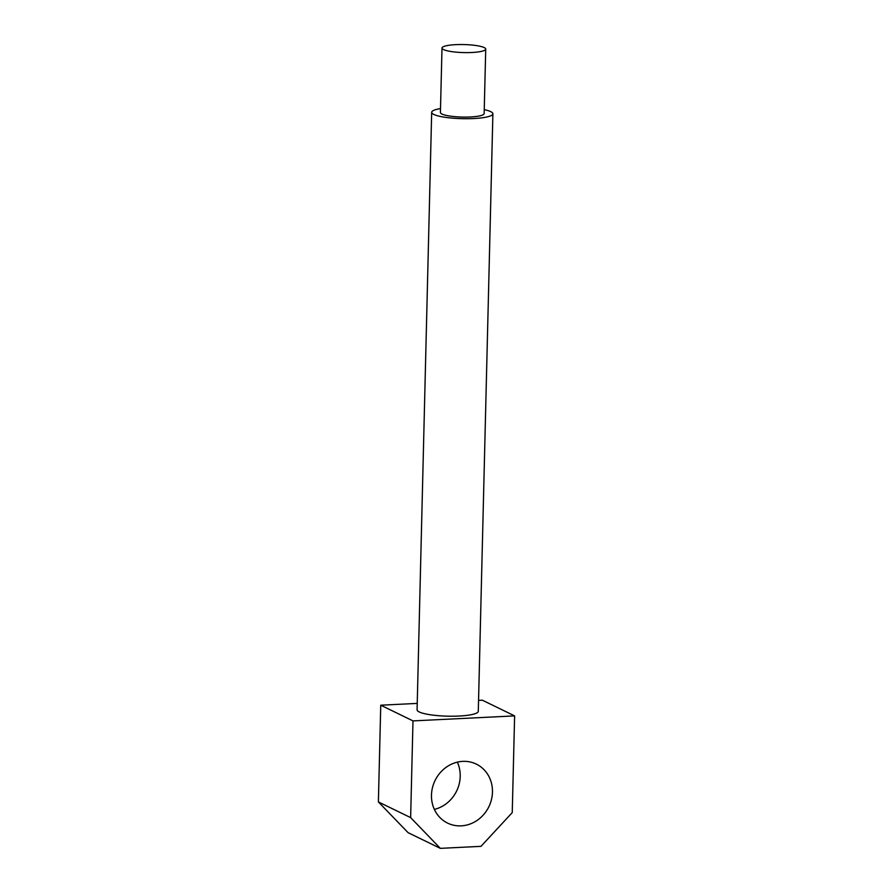 <?xml version="1.0" encoding="UTF-8"?>
<svg xmlns="http://www.w3.org/2000/svg" width="893" height="893" viewBox="0 0 893 893"><rect width="100%" height="100%" fill="white"/><g stroke="black" fill="none" stroke-linecap="round" stroke-linejoin="round"><path stroke-width="1.34" d="M471.917 52.497A21.867 4.019 1.4 0 0 485.725 49.104A21.867 4.019 1.4 0 0 455.798 44.65A21.867 4.019 1.4 0 0 442.002 48.043A21.867 4.019 1.4 0 0 471.917 52.497M442.002 48.043L440.416 112.518A21.867 4.019 1.4 0 0 470.343 116.972A21.867 4.019 1.4 0 0 484.151 113.59L485.725 49.104M440.517 108.589A30.619 5.615 1.4 0 0 431.676 112.306A30.619 5.615 1.4 0 0 473.569 118.546A30.619 5.615 1.4 0 0 492.891 113.802A30.619 5.615 1.4 0 0 484.24 109.649M431.676 112.306L417.076 709.801A30.619 5.615 1.4 0 0 458.969 716.041A30.619 5.615 1.4 0 0 478.291 711.297L492.891 113.802M434.355 809.393A32.807 29.927 115.9 0 0 460.208 776.43A32.807 29.927 115.9 0 0 457.339 762.153M431.475 795.116A32.807 29.927 115.9 0 0 447.616 823.112A32.807 29.927 115.9 0 0 492.456 792.113A32.807 29.927 115.9 0 0 476.326 764.118A32.807 29.927 115.9 0 0 431.475 795.116M514.614 715.896L412.99 720.897L410.635 817.608L440.327 848.35L480.981 846.352L512.247 812.608L514.614 715.896L482.365 700.201L478.559 700.391M417.232 703.405L380.753 705.202L378.386 801.925L410.635 817.608M412.99 720.897L380.753 705.202M440.327 848.35L408.079 832.656L378.386 801.925"/></g></svg>

